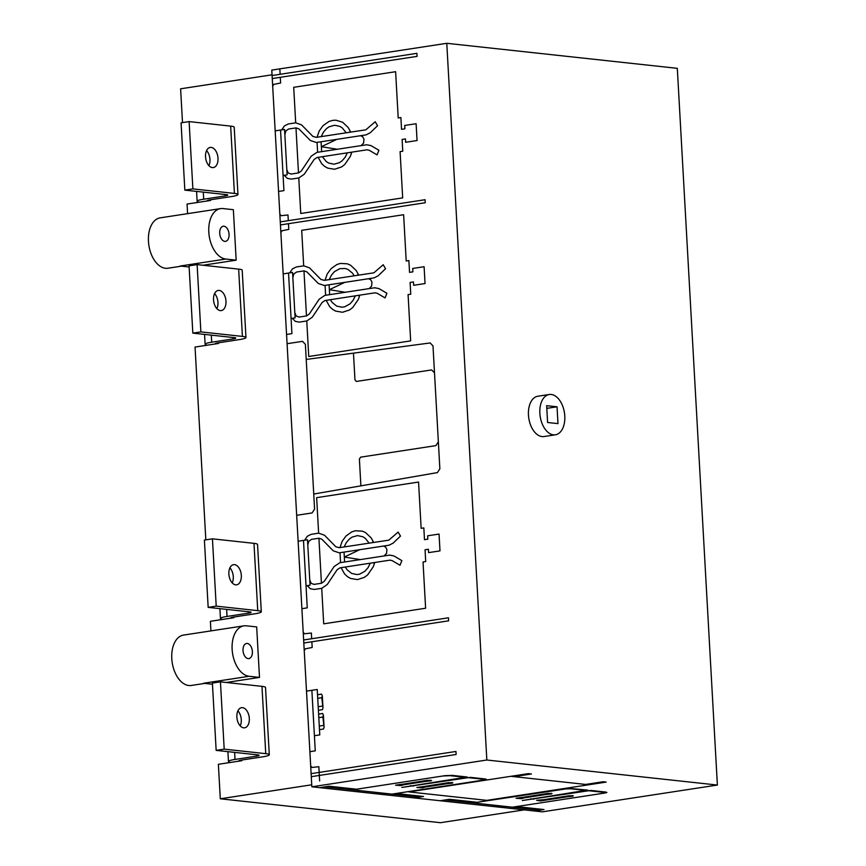 <?xml version="1.0" encoding="UTF-8"?>
<svg xmlns="http://www.w3.org/2000/svg" width="866" height="866" viewBox="0 0 866 866"><rect width="100%" height="100%" fill="white"/><g stroke="black" fill="none" stroke-linecap="round" stroke-linejoin="round"><path stroke-width="1.3" d="M557.975 423.626L547.593 422.5L546.652 405.667L557.033 406.804L557.975 423.626M546.803 408.362L557.033 406.804M551.187 394.463A20.383 12.265 -98.7 0 1 564.654 414.392A20.383 12.265 -98.7 0 1 555.398 434.797A20.383 12.265 -98.7 0 1 540.189 416.503A20.383 12.265 -98.7 0 1 549.228 394.495A20.383 12.265 -98.7 0 1 551.187 394.463M555.398 434.797L544 436.54A20.383 12.265 -98.7 0 1 528.79 418.246A20.383 12.265 -98.7 0 1 537.829 396.238L549.228 394.495M717.384 785.051L486.844 760.012L446.78 43.3L677.309 68.338L717.384 785.051L542.387 811.843L311.847 786.804L271.783 70.092L446.78 43.3M311.847 786.804L486.844 760.012M240.218 725.903A10.197 6.138 81.3 0 0 241.278 719.657A10.197 6.138 81.3 0 0 237.912 710.824M243.649 727.841A10.197 6.138 -98.7 0 1 236.927 717.871A10.197 6.138 -98.7 0 1 241.549 707.674A10.197 6.138 -98.7 0 1 249.148 716.821A10.197 6.138 -98.7 0 1 244.634 727.819A10.197 6.138 -98.7 0 1 243.649 727.841M269.294 754.762L265.526 687.463A16.984 2.143 176.8 0 0 261.976 686.359L220.44 681.845L224.197 749.144L265.743 753.658A16.984 2.143 -3.2 0 1 269.294 754.762A16.984 2.143 -3.2 0 1 262.723 756.83L241.257 760.121A7.177 0.909 176.8 0 0 238.583 760.976A7.177 0.909 176.8 0 0 238.778 761.182M230.594 762.426A16.984 2.143 -3.2 0 1 228.451 761.517A16.984 2.143 -3.2 0 1 235.022 759.439L256.488 756.159A6.798 0.855 176.8 0 0 259.118 755.325A6.798 0.855 176.8 0 0 257.689 754.881L216.154 750.378L224.197 749.144M220.44 681.845L212.397 683.079L216.154 750.378M232.229 582.894A10.197 6.138 81.3 0 0 233.279 576.648A10.197 6.138 81.3 0 0 229.912 567.825M235.66 584.842A10.197 6.138 -98.7 0 1 228.927 574.872A10.197 6.138 -98.7 0 1 233.549 564.664A10.197 6.138 -98.7 0 1 241.159 573.812A10.197 6.138 -98.7 0 1 236.635 584.821A10.197 6.138 -98.7 0 1 235.66 584.842M261.294 611.753L257.538 544.454A16.984 2.143 176.8 0 0 253.976 543.35L212.441 538.836L216.208 606.135L257.743 610.649A16.984 2.143 -3.2 0 1 261.294 611.753A16.984 2.143 -3.2 0 1 254.723 613.832L233.257 617.112A7.177 0.909 176.8 0 0 230.583 617.978A7.177 0.909 176.8 0 0 230.789 618.172M222.594 619.428A16.984 2.143 -3.2 0 1 220.451 618.508A16.984 2.143 -3.2 0 1 227.033 616.44L248.488 613.15A6.798 0.855 176.8 0 0 251.118 612.316A6.798 0.855 176.8 0 0 249.7 611.883L208.165 607.369L216.208 606.135M212.441 538.836L204.398 540.07L208.165 607.369M216.89 308.664A10.197 6.138 81.3 0 0 217.951 302.418A10.197 6.138 81.3 0 0 214.584 293.585M220.321 310.602A10.197 6.138 -98.7 0 1 213.599 300.632A10.197 6.138 -98.7 0 1 218.221 290.435A10.197 6.138 -98.7 0 1 225.82 299.582A10.197 6.138 -98.7 0 1 221.306 310.58A10.197 6.138 -98.7 0 1 220.321 310.602M245.966 337.513L242.199 270.224A16.984 2.143 176.8 0 0 238.648 269.12L197.112 264.606L200.869 331.905L242.415 336.409A16.984 2.143 -3.2 0 1 245.966 337.513A16.984 2.143 -3.2 0 1 239.395 339.591L217.929 342.882A7.177 0.909 176.8 0 0 215.255 343.737A7.177 0.909 176.8 0 0 215.45 343.943M207.266 345.188A16.984 2.143 -3.2 0 1 205.123 344.278A16.984 2.143 -3.2 0 1 211.705 342.2L233.16 338.92A6.798 0.855 176.8 0 0 235.79 338.086A6.798 0.855 176.8 0 0 234.361 337.643L192.826 333.129L200.869 331.905M197.112 264.606L189.069 265.84L192.826 333.129M208.901 165.655A10.197 6.138 81.3 0 0 209.951 159.409A10.197 6.138 81.3 0 0 206.584 150.587M212.332 167.593A10.197 6.138 -98.7 0 1 205.599 157.634A10.197 6.138 -98.7 0 1 210.221 147.426A10.197 6.138 -98.7 0 1 217.831 156.573A10.197 6.138 -98.7 0 1 213.307 167.582A10.197 6.138 -98.7 0 1 212.332 167.593M237.966 194.514L234.21 127.215A16.984 2.143 176.8 0 0 230.659 126.111L189.113 121.597L192.88 188.896L234.415 193.41A16.984 2.143 -3.2 0 1 237.966 194.514A16.984 2.143 -3.2 0 1 231.395 196.582L209.94 199.873A7.177 0.909 176.8 0 0 207.255 200.739A7.177 0.909 176.8 0 0 207.461 200.934M199.267 202.189A16.984 2.143 -3.2 0 1 197.123 201.269A16.984 2.143 -3.2 0 1 203.705 199.202L225.16 195.911A6.798 0.855 176.8 0 0 227.79 195.077A6.798 0.855 176.8 0 0 226.372 194.634L184.837 190.13L192.88 188.896M189.113 121.597L181.07 122.831L184.837 190.13M233.809 617.025L233.852 617.707L210.384 621.301L210.914 630.903M218.481 342.795L218.513 343.466L195.045 347.06L205.827 539.854M210.481 199.786L210.525 200.468L187.056 204.051L187.586 213.653M241.809 760.034L241.841 760.705L218.373 764.299L220.3 798.788L440.458 822.7L524.222 809.872M272.043 74.812L180.604 88.808L182.499 122.615M189.134 266.988L180.193 266.024L225.788 259.042A25.482 15.339 -98.7 0 1 208.966 234.112A25.482 15.339 -98.7 0 1 220.516 208.619A25.482 15.339 -98.7 0 1 222.963 208.565L233.355 209.691L236.169 260.168L225.788 259.042M248.131 658.615A7.642 4.601 -98.7 0 1 243.075 651.135A7.642 4.601 -98.7 0 1 246.55 643.481A7.642 4.601 -98.7 0 1 252.255 650.344A7.642 4.601 -98.7 0 1 248.867 658.593A7.642 4.601 -98.7 0 1 248.131 658.615M243.844 625.858A25.482 15.339 -98.7 0 1 246.29 625.804L256.682 626.93L259.497 677.407L249.116 676.281A25.482 15.339 -98.7 0 1 232.294 651.362A25.482 15.339 -98.7 0 1 243.844 625.858L183.505 635.092A25.482 15.339 81.3 0 0 171.944 660.596A25.482 15.339 81.3 0 0 188.777 685.515A25.482 15.339 81.3 0 0 191.224 685.471L204.766 683.393M224.803 241.376A7.642 4.601 -98.7 0 1 219.758 233.896A7.642 4.601 -98.7 0 1 223.222 226.243A7.642 4.601 -98.7 0 1 228.927 233.106A7.642 4.601 -98.7 0 1 225.539 241.354A7.642 4.601 -98.7 0 1 224.803 241.376M220.516 208.619L160.178 217.853A25.482 15.339 81.3 0 0 148.616 243.357A25.482 15.339 81.3 0 0 165.449 268.276A25.482 15.339 81.3 0 0 167.896 268.233L181.438 266.154M249.116 676.281L203.521 683.263L212.462 684.227M259.497 677.407L226.329 682.484M236.169 260.168L203.001 265.245M220.3 798.788L311.738 784.791M472.977 802.901L569.265 788.396L587.7 790.095L522.328 800.509L590.818 790.431L605.875 792.065L606.904 792.487L604.966 793.018L512.434 807.188M507.043 806.603L496.586 806.874M572.296 796.049L569.178 795.713L538.371 800.552L542.452 800.617L572.296 796.049M542.69 799.773L536.639 800.314L540.438 800.931L545.807 800.108M567.934 796.72L572.578 796.244L573.292 795.876L572.372 795.627L564.816 796.384M602.952 793.332L604.89 792.791L603.862 792.368L588.804 790.734M478.108 804.86L480.154 804.081L478.378 803.486M551.014 793.743L548.146 793.364L517.099 798.236L521.17 798.311L551.014 793.743M521.408 797.456L516.049 798.279L521.419 798.658L524.525 797.803M546.652 794.414L551.306 793.938L552.01 793.57L551.101 793.31L543.534 794.068M585.687 790.398L570.629 788.764L563.495 789.045M352.516 789.824L445.048 775.655L452.182 775.373L467.239 777.008L401.867 787.432L470.357 777.354L485.415 778.989L486.443 779.4L484.505 779.941L391.984 794.111M386.582 793.516L376.125 793.786M357.647 791.784L359.693 790.994L357.918 790.409M448.718 782.637L451.835 782.972L421.991 787.54L417.91 787.465L448.718 782.637M422.229 786.685L416.871 787.508L422.24 787.887L425.347 787.032M447.473 783.643L452.117 783.167L452.831 782.799L451.922 782.539L444.355 783.297M482.492 780.244L484.43 779.714L483.401 779.292L468.344 777.657M427.436 780.32L430.77 780.623L400.72 785.224L396.639 785.159L427.436 780.32M400.947 784.38L395.589 785.202L400.958 785.581L404.065 784.715M426.191 781.327L430.846 780.851L431.549 780.482L430.64 780.234L423.073 780.991M465.226 777.322L450.168 775.687L443.035 775.958M539.962 810.175L445.46 799.913M536.671 811.226L317.562 787.432M534.593 810.998L543.978 809.558L516.461 806.571M533.824 799.156L530.706 798.82M576.734 792.585L573.617 792.249M396 793.494L423.517 796.482L419.501 797.099L324.999 786.837L329.026 786.22L356.543 789.207M513.993 776.65L531.421 773.977L528.303 773.641L408.958 791.914L486.844 800.368L606.189 782.095L603.072 781.76L585.643 784.434M477.004 802.284L449.486 799.296L440.101 800.736M419.501 797.099L414.132 797.922M588.761 784.769L510.875 776.304M512.542 796.85L510.983 796.677M555.452 790.279L553.894 790.106M453.156 779.162L456.274 779.508M410.257 785.733L413.363 786.079M431.539 788.049L433.097 788.222M474.449 781.478L476.008 781.652M324.999 786.837L319.641 787.659M313.741 494.031L437.417 472.598L439.863 468.831L433 345.902L430.164 342.947M304.659 540.211L307.387 536.216L311.262 534.311L318.677 533.175L324.501 535.231L335.878 546.792L339.353 547.68L388.802 540.157L398.154 532.092L400.493 536.076L393.196 543.079L389.083 545.201L339.266 552.833L333.248 550.808L321.871 539.247L318.959 538.219L311.543 539.356L308.783 541.272L307.798 545.028M307.192 585.643L310.331 588.75L314.347 589.443L321.762 588.306L327.251 584.518L337.112 569.752L339.97 567.847L389.916 560.15L392.06 560.573L400.005 565.238L401.867 560.616L393.911 555.94L389.635 555.095L339.818 562.727L334.124 566.537L324.23 581.367L321.481 583.251L314.055 584.388L311.132 583.348L309.757 579.96M384.103 555.95L386.539 553.406L386.918 549.52L385.684 547.117L383.551 546.045M369.154 543.144L365.225 538.262L362.822 536.736L357.506 535.599L352.051 537.126L349.474 538.923L346.378 542.473L344.159 546.944M372.163 542.69L373.203 541.553L371.113 537.829L365.582 532.601L362.334 531.15L355.352 530.761L351.834 531.865L346.054 535.957L342.2 541.239L339.948 547.637M341.063 567.631L344.614 574.006L347.439 576.626L350.589 578.445L357.452 579.603L364.402 577.341L367.649 574.894L373.246 566.797L374.426 563.517L373.289 562.716M345.285 567.024L347.082 569.763L351.628 573.422L356.944 574.548L359.693 574.126L364.965 571.214L368.061 567.652L370.269 563.181M304.237 650.604L310.688 765.966L312.074 767.449L318.84 766.702L319.641 780.959M318.396 710.282L322.444 709.665L322.986 707.933L321.773 697.693L322.325 695.95L321.578 694.121L317.519 694.748M319.478 729.637L323.527 729.01L324.068 727.278L322.856 717.037L323.408 715.294L322.661 713.476L318.601 714.093M288.486 223.688L288.8 229.393L282.067 230.724L280.865 232.597L287.079 343.705L302.494 341.345L305.373 344.289L314.585 509.165L312.096 512.943L296.67 515.302L303.208 632.299L304.594 633.771L311.37 633.035L311.684 638.74M311.857 641.771L312.171 647.476L305.438 648.807L304.237 650.68M360.884 485.869L359.39 459.045L360.635 457.151L435.869 445.633L438.358 441.855M434.505 372.878L431.636 369.923L356.402 381.441L354.973 379.968L353.469 353.133M369.154 288.616L371.59 286.072L371.979 282.186L370.735 279.783L368.602 278.711M292.849 277.683L293.834 273.937L296.594 272.021L304.02 270.885L306.921 271.913L318.298 283.474L324.317 285.499L374.134 277.867L378.247 275.745L385.543 268.741L383.216 264.747L373.852 272.822L324.404 280.346L320.929 279.458L309.552 267.886L303.739 265.84L296.313 266.977L292.448 268.871L289.709 272.877M303.966 270.896L306.488 315.928L309.281 314.022L319.175 299.203L324.869 295.393L374.686 287.761L378.972 288.595L386.918 293.271L385.067 297.904L377.111 293.228L374.978 292.816L325.021 300.513L322.174 302.418L312.312 317.183L306.813 320.961L299.398 322.098L295.382 321.405L292.253 318.298M326.125 300.296L329.675 306.661L332.49 309.281L335.64 311.1L342.503 312.269L349.453 310.006L352.7 307.56L358.308 299.463L359.487 296.183L358.34 295.371M330.336 299.69L332.133 302.429L336.679 306.088L341.994 307.214L344.744 306.791L350.016 303.879L353.111 300.318L355.32 295.836M357.214 275.345L358.253 274.208L356.175 270.495L350.643 265.267L347.385 263.816L340.414 263.426L336.885 264.531L331.115 268.622L327.251 273.905L324.999 280.292M354.205 275.81L352.419 273.071L347.872 269.402L345.274 268.503L339.808 268.676L334.525 271.588L331.429 275.139L329.221 279.61M361.154 145.607L363.601 143.063L363.98 139.177L362.735 136.774L360.602 135.702M284.254 175.3L287.382 178.407L291.398 179.1L298.824 177.963L304.312 174.174L314.174 159.409L317.021 157.504L366.978 149.807L369.122 150.229L377.067 154.895L378.918 150.273L370.973 145.596L366.697 144.763L316.88 152.384L311.186 156.194L301.281 171.024L298.543 172.908L291.117 174.044L288.194 173.005L286.808 169.617M281.721 129.868L284.449 125.873L288.324 123.968L295.739 122.831L301.552 124.888L312.929 136.449L316.404 137.337L365.863 129.813L375.216 121.749L377.554 125.732L370.258 132.736L366.145 134.858L316.317 142.489L310.309 140.476L298.932 128.904L296.02 127.887L288.605 129.023L285.834 130.928L284.86 134.685M318.125 157.287L321.676 163.663L324.501 166.283L327.64 168.101L334.514 169.26L341.464 166.997L344.711 164.551L350.308 156.454L351.488 153.174L350.34 152.373M322.347 156.681L326.276 161.552L328.69 163.079L334.005 164.204L339.45 162.678L342.027 160.87L345.123 157.309L347.331 152.838M346.205 132.801L342.286 127.919L339.873 126.393L334.557 125.256L329.112 126.782L326.536 128.579L323.44 132.141L321.221 136.601M349.225 132.346L350.265 131.21L348.175 127.486L342.644 122.258L335.943 120.19L332.414 120.417L328.885 121.521L323.115 125.613L319.251 130.896L317.01 137.293M294.808 312.626L296.183 316.014L299.116 317.053L306.532 315.917M280.303 77.323L280.616 83.017L273.883 84.348L272.682 86.232L279.837 214.216L281.223 215.699L287.988 214.952L288.313 220.657M321.719 588.306L323.7 623.834L425.617 608.235L423.03 561.958L425.715 561.558L425.054 549.78L428.399 549.26L428.594 552.627L439.993 550.884L439.051 534.062L427.652 535.805L427.836 539.172L424.492 539.68L423.831 527.903L421.147 528.314L418.559 482.048L316.642 497.658L318.634 533.185M448.469 617.794L303.641 639.974L303.814 643.005L448.631 620.825L448.469 617.794M455.938 751.461L311.111 773.641L311.284 776.672L456.111 754.492L455.938 751.461M360.278 559.598L344.311 557.055L359.715 549.704M344.04 552.097L344.592 562.002M340.013 552.746L340.565 562.575M309.887 751.688L315.256 750.865L311.868 690.299M314.401 735.721L319.77 734.898L317.227 689.477L306.499 691.122M322.314 695.809L322.986 707.782M322.249 706.104L318.19 706.721M317.725 698.31L321.773 697.693M323.397 715.154L324.068 727.137M323.332 725.448L319.273 726.076M318.807 717.654L322.856 717.037M321.438 583.262L318.915 538.23M301.888 608.679L307.257 607.856L303.49 540.395M298.12 541.218L307.506 539.778L310.05 585.2L306.023 585.817M298.77 177.963L300.762 213.491L402.679 197.892L400.092 151.626L402.766 151.214L402.105 139.437L405.461 138.917L405.645 142.284L417.055 140.541L416.113 123.719L404.714 125.462L404.898 128.828L401.543 129.337L400.882 117.559L398.208 117.971L395.621 71.705L293.704 87.314L295.696 122.842M417.076 56.377L272.249 78.546L272.086 75.526L416.903 53.346L417.076 56.377M425.26 202.741L280.432 224.922L280.27 221.891L425.087 199.71L425.26 202.741M306.77 320.972L308.751 356.5L410.668 340.89L408.081 294.624L410.765 294.224L410.105 282.435L413.461 281.926L413.645 285.293L425.044 283.55L424.102 266.717L412.703 268.471L412.898 271.837L409.542 272.346L408.882 260.569L406.208 260.98L403.621 214.714L301.704 230.324L303.685 265.851M306.218 359.433L430.294 342.936M344.776 282.359L329.361 289.709L345.328 292.264M325.075 285.412L325.616 295.241M329.091 284.762L329.643 294.667M321.091 141.753L321.643 151.658M317.075 142.414L317.627 152.232M336.777 139.361L321.373 146.711L337.329 149.255M286.559 334.449L291.929 333.627L288.54 273.061M283.171 273.883L292.556 272.444L295.1 317.865L291.073 318.482M278.56 191.44L283.929 190.617L280.541 130.052M283.085 175.473L287.101 174.867L284.568 129.435L275.182 130.874M298.489 172.919L295.977 127.887M280.129 74.292L279.826 68.869M261.976 686.359L265.743 753.658M234.632 752.381L235.022 759.439M256.401 754.741L256.488 756.159M253.976 543.35L257.743 610.649M226.632 609.372L227.033 616.44M248.412 611.742L248.488 613.15M238.648 269.12L242.415 336.409M211.304 335.142L211.705 342.2M233.073 337.502L233.16 338.92M230.659 126.111L234.415 193.41M203.304 192.133L203.705 199.202M225.084 194.504L225.16 195.911M227.899 751.645L228.451 761.517M219.899 608.646L220.451 618.508M204.571 334.406L205.123 344.278M196.571 191.408L197.123 201.269"/></g></svg>
